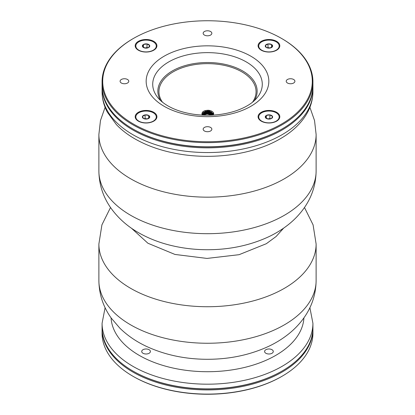 <?xml version="1.0" encoding="UTF-8"?>
<svg xmlns="http://www.w3.org/2000/svg" width="415" height="415" viewBox="0 0 415 415"><rect width="100%" height="100%" fill="white"/><g stroke="black" fill="none" stroke-linecap="round" stroke-linejoin="round"><path stroke-width="0.62" d="M138.828 41.827A10.225 5.903 0 0 0 135.829 46.003A10.225 5.903 0 0 0 146.054 51.906A10.225 5.903 0 0 0 156.279 46.003A10.225 5.903 0 0 0 149.965 40.551A10.225 5.903 0 0 0 138.828 41.827M149.618 45.453A3.688 2.132 180 0 1 148.663 47.507A3.688 2.132 180 0 1 145.1 48.062A3.688 2.132 180 0 1 142.49 46.553A3.688 2.132 180 0 1 143.445 44.498A3.688 2.132 180 0 1 147.009 43.943A3.688 2.132 180 0 1 149.618 45.453L148.663 47.507L145.1 48.062L142.49 46.553L143.445 44.498L147.009 43.943L149.618 45.453M135.835 46.148A10.225 5.903 0 0 0 135.829 46.293A10.225 5.903 0 0 0 138.605 50.34M153.503 50.34A10.225 5.903 0 0 0 156.279 46.293A10.225 5.903 0 0 0 156.273 46.148M144.773 47.964A3.196 1.847 180 0 1 145.229 47.875L144.726 47.948M143.445 47.3L143.445 44.498M147.496 47.875L147.009 47.595L147.009 43.943M147.009 47.595L145.229 47.875A3.196 1.847 180 0 1 147.221 47.938M102.074 81.771L102.074 85.941A105.426 60.865 0 0 0 132.95 128.982A105.426 60.865 0 0 0 282.05 128.982A105.426 60.865 0 0 0 312.926 85.941L312.926 81.771A105.426 60.865 180 0 1 247.843 138.003A105.426 60.865 180 0 1 132.95 124.811A105.426 60.865 180 0 1 102.074 81.771A105.426 60.865 180 0 1 132.95 38.73L133.402 38.471A104.788 60.497 0 0 0 133.402 124.028A104.788 60.497 0 0 0 281.593 124.028A104.788 60.497 0 0 0 281.598 38.471A104.788 60.497 0 0 0 133.402 38.471M132.95 128.982L133.402 129.247A104.788 60.497 180 0 1 133.402 129.241L132.95 128.982M281.598 38.471L282.05 38.73A105.426 60.865 180 0 1 312.926 81.771M121.367 83.021A4.347 2.511 0 0 0 126.098 83.565A4.347 2.511 0 0 0 128.78 81.247A4.347 2.511 0 0 0 124.438 78.741A4.347 2.511 0 0 0 120.091 81.247A4.347 2.511 0 0 0 121.367 83.021M138.377 50.21A10.863 6.272 180 0 1 138.371 50.21A10.863 6.272 180 0 1 138.377 41.339A10.863 6.272 180 0 1 153.737 41.339A10.863 6.272 180 0 1 153.737 50.21A10.863 6.272 180 0 1 138.377 50.21L138.371 50.21M204.429 35.068A4.347 2.511 0 0 0 209.165 35.612A4.347 2.511 0 0 0 211.847 33.293A4.347 2.511 0 0 0 207.5 30.783A4.347 2.511 0 0 0 203.153 33.293A4.347 2.511 0 0 0 204.429 35.068M261.263 50.21L261.263 50.21A10.863 6.272 180 0 1 261.263 41.339A10.863 6.272 180 0 1 276.623 41.339A10.863 6.272 180 0 1 276.629 50.21A10.863 6.272 180 0 1 261.263 50.21L261.263 50.21M287.491 83.021A4.347 2.511 0 0 0 292.227 83.565A4.347 2.511 0 0 0 294.909 81.247A4.347 2.511 0 0 0 290.562 78.741A4.347 2.511 0 0 0 286.22 81.247A4.347 2.511 0 0 0 287.491 83.021M261.263 121.159L261.263 121.159A10.863 6.272 180 0 1 261.263 112.289A10.863 6.272 180 0 1 276.623 112.289A10.863 6.272 180 0 1 276.629 121.159A10.863 6.272 180 0 1 261.263 121.159L261.263 121.159M204.429 130.979A4.347 2.511 0 0 0 209.165 131.524A4.347 2.511 0 0 0 211.847 129.205A4.347 2.511 0 0 0 207.5 126.694A4.347 2.511 0 0 0 203.153 129.205A4.347 2.511 0 0 0 204.429 130.979M138.377 121.159A10.863 6.272 180 0 1 138.371 121.159A10.863 6.272 180 0 1 138.377 112.289A10.863 6.272 180 0 1 153.737 112.289A10.863 6.272 180 0 1 153.737 121.159A10.863 6.272 180 0 1 138.377 121.159L138.371 121.159M213.113 115.095L213.673 113.388A6.215 3.59 0 0 0 208.242 110.255C203.957 110.411 201.861 111.718 201.96 114.182A5.577 3.221 0 0 0 202.401 115.121M282.05 128.982L281.598 129.241A104.788 60.497 180 0 1 133.402 129.247M201.939 114.037L206.68 111.075L212.833 113.523M201.929 114.903L206.603 112.029L212.734 114.312M202.131 115.111L206.898 112.958L212.407 114.815M202.914 115.147L207.22 113.892L211.764 115.163M212.003 115.152L207.344 113.684L202.816 115.007M212.765 115.116L207.889 112.766L202.52 114.348M213.061 115.1L208.439 111.874L202.344 113.622M213.077 114.509L211.432 111.915L207.5 110.857L201.923 113.835L201.96 114.182M213.673 113.388L213.715 113.835M201.628 115.08L205.627 112.973L211.121 113.627M211.873 115.157L207.225 113.99L202.759 115.142M212.962 115.105L207.967 113.077L202.551 114.343M212.33 113.58L207.407 112.107L202.567 113.388M213.59 114.229L208.906 111.282L202.593 112.413M213.678 113.731L208.242 110.255M309.901 307.681L312.926 323.316A105.426 60.865 180 0 1 247.843 379.554A105.426 60.865 180 0 1 132.95 366.357A105.426 60.865 180 0 1 102.074 323.316L102.074 328.011A105.426 60.865 0 0 0 132.95 371.052A105.426 60.865 0 0 0 282.05 371.052L281.598 371.311A104.788 60.497 180 0 1 133.402 371.311A104.788 60.497 0 0 0 281.821 371.181M282.05 371.052A105.426 60.865 0 0 0 312.926 328.011L312.926 323.316M132.95 371.052L133.402 371.311M272.017 349.715A4.347 2.511 0 0 0 267.281 349.171A4.347 2.511 0 0 0 264.599 351.489A4.347 2.511 0 0 0 268.946 353.995A4.347 2.511 0 0 0 273.288 351.489A4.347 2.511 0 0 0 272.017 349.715M149.125 349.715A4.347 2.511 0 0 0 144.394 349.171A4.347 2.511 0 0 0 141.712 351.489A4.347 2.511 0 0 0 146.054 353.995A4.347 2.511 0 0 0 150.401 351.489A4.347 2.511 0 0 0 149.125 349.715M138.828 121.128A10.225 5.903 0 0 0 149.965 122.404A10.225 5.903 0 0 0 156.279 116.952A10.225 5.903 0 0 0 146.054 111.049A10.225 5.903 0 0 0 135.829 116.952A10.225 5.903 0 0 0 138.828 121.128M145.1 114.898A3.688 2.132 180 0 1 148.663 115.448A3.688 2.132 180 0 1 149.618 117.502A3.688 2.132 180 0 1 147.009 119.012A3.688 2.132 180 0 1 143.445 118.457A3.688 2.132 180 0 1 142.49 116.402A3.688 2.132 180 0 1 145.1 114.898L148.663 115.448L149.618 117.502L147.009 119.012L143.445 118.457L142.49 116.402L145.1 114.898L145.1 118.55L144.612 118.83M153.503 121.289A10.225 5.903 0 0 0 156.279 117.243A10.225 5.903 0 0 0 156.273 117.097M135.835 117.097A10.225 5.903 0 0 0 135.829 117.243A10.225 5.903 0 0 0 138.605 121.289M148.663 118.254L148.663 115.448M147.382 118.903L146.884 118.825A3.196 1.847 180 0 1 147.335 118.913M144.887 118.887A3.196 1.847 180 0 1 146.884 118.825L145.1 118.55M312.92 328.535A105.426 60.865 180 0 1 312.926 329.059A105.426 60.865 180 0 1 247.843 385.291A105.426 60.865 180 0 1 132.95 372.094A105.426 60.865 180 0 1 102.074 329.059A105.426 60.865 180 0 1 102.08 328.535M102.074 329.059L102.074 333.229A105.426 60.865 0 0 0 132.95 376.27A105.426 60.865 0 0 0 282.05 376.27A105.426 60.865 0 0 0 312.926 333.229L312.926 329.059M132.95 376.27L133.402 376.53L132.95 376.27M282.05 376.27L281.598 376.53A104.788 60.497 180 0 1 133.402 376.53M133.179 129.112A104.788 60.497 0 0 0 281.821 129.112M312.92 86.465A105.426 60.865 180 0 1 312.926 86.989A105.426 60.865 180 0 1 247.843 143.222A105.426 60.865 180 0 1 132.95 130.025A105.426 60.865 180 0 1 102.074 86.989A105.426 60.865 180 0 1 102.08 86.465M276.172 41.827A10.225 5.903 0 0 0 265.035 40.551A10.225 5.903 0 0 0 258.721 46.003A10.225 5.903 0 0 0 268.946 51.906A10.225 5.903 0 0 0 279.171 46.003A10.225 5.903 0 0 0 276.172 41.827M269.9 48.062A3.688 2.132 180 0 1 266.337 47.507A3.688 2.132 180 0 1 265.382 45.453A3.688 2.132 180 0 1 267.991 43.943A3.688 2.132 180 0 1 271.555 44.498A3.688 2.132 180 0 1 272.51 46.553A3.688 2.132 180 0 1 269.9 48.062L266.337 47.507L265.382 45.453L267.991 43.943L271.555 44.498L272.51 46.553L269.9 48.062M258.727 46.148A10.225 5.903 0 0 0 258.721 46.293A10.225 5.903 0 0 0 261.497 50.34M276.395 50.34A10.225 5.903 0 0 0 279.171 46.293A10.225 5.903 0 0 0 279.165 46.148M270.274 47.948L269.771 47.875A3.196 1.847 180 0 1 270.227 47.964M271.555 47.3L271.555 44.498M267.779 47.938A3.196 1.847 180 0 1 269.771 47.875L267.991 47.595L267.991 43.943M267.991 47.595L267.504 47.875M276.172 121.128A10.225 5.903 0 0 0 279.171 116.952A10.225 5.903 0 0 0 268.946 111.049A10.225 5.903 0 0 0 258.721 116.952A10.225 5.903 0 0 0 265.035 122.404A10.225 5.903 0 0 0 276.172 121.128M265.382 117.502A3.688 2.132 180 0 1 266.337 115.448A3.688 2.132 180 0 1 269.9 114.898A3.688 2.132 180 0 1 272.51 116.402A3.688 2.132 180 0 1 271.555 118.457A3.688 2.132 180 0 1 267.991 119.012A3.688 2.132 180 0 1 265.382 117.502L266.337 115.448L269.9 114.898L272.51 116.402L271.555 118.457L267.991 119.012L265.382 117.502M276.395 121.289A10.225 5.903 0 0 0 279.171 117.243A10.225 5.903 0 0 0 279.165 117.097M258.727 117.097A10.225 5.903 0 0 0 258.721 117.243A10.225 5.903 0 0 0 261.497 121.289M270.388 118.83L269.9 118.55L269.9 114.898M269.9 118.55L268.116 118.825A3.196 1.847 180 0 1 270.113 118.887M266.337 118.254L266.337 115.448M267.665 118.913A3.196 1.847 180 0 1 268.116 118.825L267.618 118.903M209.928 111.236A103.511 59.76 0 0 0 208.439 111.225M206.12 111.225A103.511 59.76 0 0 0 204.574 111.246M275.814 112.584A77.315 44.638 0 0 0 276.26 112.086M304.48 207.5L313.081 224.857L316.121 244.02A108.621 62.712 180 0 1 249.067 301.959A108.621 62.712 180 0 1 130.694 288.363A108.621 62.712 180 0 1 98.879 244.02L101.919 224.857L110.52 207.5M316.121 244.02L316.121 280.54A108.621 62.712 180 0 1 207.5 343.252A108.621 62.712 180 0 1 98.879 280.54L98.879 244.02M130.694 215.323A108.621 62.712 0 0 0 249.067 228.919A108.621 62.712 0 0 0 316.121 170.98C315.914 184.872 311.758 197.441 303.65 208.683C299.391 214.571 294.38 219.815 288.607 224.422C282.605 229.204 276.001 233.303 268.79 236.721C250.613 245.161 230.688 249.498 209.015 249.726C196.554 249.84 184.421 248.533 172.604 245.815C160.221 242.967 148.871 238.599 138.553 232.701C127.426 226.377 118.259 218.233 111.054 208.268C103.133 197.12 99.076 184.691 98.879 170.98A108.621 62.712 0 0 0 130.694 215.323M98.879 170.98L98.879 134.46A108.621 62.712 0 0 0 207.5 197.172A108.621 62.712 0 0 0 316.121 134.46L314.529 120.526L309.901 107.319M164.127 106.292A61.337 35.415 0 0 0 266.746 90.413A61.337 35.415 0 0 0 191.626 47.04A61.337 35.415 0 0 0 164.127 106.292M257.004 97.81A54.78 31.628 0 0 0 207.5 52.638A54.78 31.628 0 0 0 157.996 97.81C160.335 100.689 163.655 103.387 167.961 105.908C174.881 109.887 183.264 112.647 193.115 114.187C208.548 116.35 223.042 115.163 236.597 110.613C246.038 107.2 252.844 102.93 257.004 97.81M254.437 100.529A49.655 28.666 0 0 0 207.5 62.515A49.655 28.666 0 0 0 160.564 100.529M252.522 102.189A48.56 28.038 0 0 0 207.5 63.645A48.56 28.038 0 0 0 162.478 102.189M111.07 317.849A96.482 55.703 0 0 0 207.5 371.716A96.482 55.703 0 0 0 303.93 317.854M312.926 91.684C312.889 98.817 311.131 105.659 307.639 112.216C302.198 122.186 293.695 130.673 282.127 137.671C254.981 154.468 212.205 160.569 175.478 153.343C158.95 150.163 144.544 144.814 132.261 137.298C126.129 133.511 120.822 129.262 116.345 124.547L107.34 112.175C103.864 105.628 102.111 98.801 102.074 91.684A105.426 60.865 0 0 0 132.95 134.725A105.426 60.865 0 0 0 247.843 147.916A105.426 60.865 0 0 0 312.926 91.684L312.926 86.989M156.279 46.293L156.279 46.003M135.829 46.293L135.829 46.003M316.121 280.54C315.924 294.235 311.873 306.654 303.967 317.797C299.666 323.835 294.572 329.209 288.69 333.909C282.636 338.749 275.965 342.889 268.681 346.328C249.851 355.038 229.215 359.359 206.774 359.291C184.94 359.167 164.854 354.877 146.516 346.421C136.385 341.68 127.498 335.6 119.868 328.177L111.236 318.087C103.2 306.877 99.081 294.36 98.879 280.54M316.121 170.98L316.121 134.46M98.879 134.46L100.472 120.526L105.099 107.319M105.099 307.681L102.074 323.316M156.279 117.243L156.279 116.952M135.829 117.243L135.829 116.952M102.074 91.684L102.074 86.989M279.171 46.293L279.171 46.003M258.721 46.293L258.721 46.003M131.347 228.126L147.932 243.252L174.974 254.447L207.012 258.426L239.082 254.686L266.316 243.719L276.11 236.509L283.652 228.126M279.171 117.243L279.171 116.952M258.721 117.243L258.721 116.952"/></g></svg>
